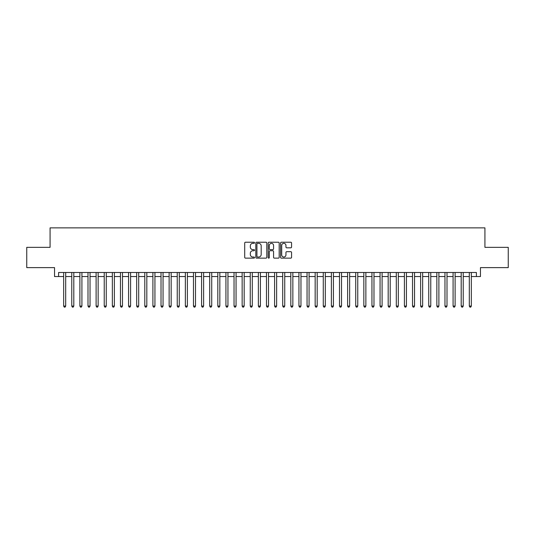 <?xml version="1.0" encoding="UTF-8"?>
<svg xmlns="http://www.w3.org/2000/svg" width="535" height="535" viewBox="0 0 535 535"><rect width="100%" height="100%" fill="white"/><g stroke="black" fill="none" stroke-linecap="round" stroke-linejoin="round"><path stroke-width="0.8" d="M254.52 242.776A0.555 0.555 0 0 0 253.964 242.215L245.498 242.215A0.796 0.796 0 0 0 244.702 243.01L244.702 257.348A0.796 0.796 0 0 0 245.498 258.144L253.964 258.144A0.555 0.555 0 0 0 254.52 257.582A0.555 0.555 0 0 0 253.964 257.027L252.868 257.027A2.548 2.548 0 0 1 250.32 254.479L250.32 253.282A2.548 2.548 0 0 1 252.868 250.734L253.964 250.734A0.555 0.555 0 0 0 254.52 250.179A0.555 0.555 0 0 0 253.964 249.624L252.868 249.624A2.548 2.548 0 0 1 250.32 247.076L250.32 245.879A2.548 2.548 0 0 1 252.868 243.331L253.964 243.331A0.555 0.555 0 0 0 254.52 242.776M290.772 247.832A0.796 0.796 0 0 0 291.568 247.036L291.568 243.01A0.796 0.796 0 0 0 290.772 242.215L281.377 242.215A0.796 0.796 0 0 0 280.581 243.01L280.581 257.348A0.796 0.796 0 0 0 281.377 258.144L290.772 258.144A0.796 0.796 0 0 0 291.568 257.348L291.568 252.487A0.796 0.796 0 0 0 290.772 251.691L286.753 251.691A0.796 0.796 0 0 0 285.957 252.487L285.957 254.894A2.133 2.133 0 0 1 283.824 257.027A2.133 2.133 0 0 1 281.698 254.894L281.698 245.458A2.133 2.133 0 0 1 283.824 243.331A2.133 2.133 0 0 1 285.957 245.458L285.957 247.036A0.796 0.796 0 0 0 286.753 247.832L290.772 247.832M58.596 276.548L58.596 272.489L476.404 272.489L476.404 276.548L480.463 276.548L480.463 267.62L508.25 267.62L508.25 247.337L484.924 247.337L484.924 227.87L50.076 227.87L50.076 247.337L26.75 247.337L26.75 267.62L54.537 267.62L54.537 276.548L63.665 276.548M266.804 243.01A0.796 0.796 0 0 0 266.009 242.215L256.613 242.215A0.796 0.796 0 0 0 255.817 243.01L255.817 257.348A0.796 0.796 0 0 0 256.613 258.144L266.009 258.144A0.796 0.796 0 0 0 266.804 257.348L266.804 243.01M268.991 242.215L278.387 242.215A0.796 0.796 0 0 1 279.183 243.01L279.183 257.348A0.796 0.796 0 0 1 278.387 258.144L274.368 258.144A0.796 0.796 0 0 1 273.572 257.348L273.572 251.53A0.796 0.796 0 0 0 272.776 250.734L270.108 250.734A0.796 0.796 0 0 0 269.312 251.53L269.312 257.582A0.555 0.555 0 0 1 268.757 258.144A0.555 0.555 0 0 1 268.195 257.582L268.195 243.01A0.796 0.796 0 0 1 268.991 242.215M65.691 276.548L71.777 276.548M73.803 276.548L79.889 276.548M81.915 276.548L88.001 276.548M90.034 276.548L96.113 276.548M98.146 276.548L104.231 276.548M106.258 276.548L112.343 276.548M114.37 276.548L120.455 276.548M122.482 276.548L128.567 276.548M130.594 276.548L136.679 276.548M138.705 276.548L144.791 276.548M146.824 276.548L152.903 276.548M154.936 276.548L161.022 276.548M163.048 276.548L169.134 276.548M171.16 276.548L177.245 276.548M179.272 276.548L185.357 276.548M187.384 276.548L193.469 276.548M195.496 276.548L201.581 276.548M203.614 276.548L209.693 276.548M211.726 276.548L217.812 276.548M219.838 276.548L225.924 276.548M227.95 276.548L234.036 276.548M236.062 276.548L242.148 276.548M244.174 276.548L250.26 276.548M252.286 276.548L258.372 276.548M260.405 276.548L266.483 276.548M268.516 276.548L274.595 276.548M276.628 276.548L282.714 276.548M284.74 276.548L290.826 276.548M292.852 276.548L298.938 276.548M300.964 276.548L307.05 276.548M309.076 276.548L315.162 276.548M317.188 276.548L323.274 276.548M325.307 276.548L331.386 276.548M333.419 276.548L339.504 276.548M341.531 276.548L347.616 276.548M349.643 276.548L355.728 276.548M357.755 276.548L363.84 276.548M365.866 276.548L371.952 276.548M373.978 276.548L380.064 276.548M382.097 276.548L388.176 276.548M390.209 276.548L396.295 276.548M398.321 276.548L404.406 276.548M406.433 276.548L412.518 276.548M414.545 276.548L420.63 276.548M422.657 276.548L428.742 276.548M430.769 276.548L436.854 276.548M438.887 276.548L444.966 276.548M446.999 276.548L453.085 276.548M455.111 276.548L461.197 276.548M463.223 276.548L469.309 276.548M471.335 276.548L476.404 276.548M257.489 243.331A0.555 0.555 0 0 0 256.927 243.886L256.927 256.472A0.555 0.555 0 0 0 257.489 257.027L258.639 257.027A2.548 2.548 0 0 0 261.187 254.479L261.187 245.879A2.548 2.548 0 0 0 258.639 243.331L257.489 243.331M273.572 245.498A2.133 2.133 0 0 0 271.439 243.371A2.133 2.133 0 0 0 269.312 245.498L269.312 248.828A0.796 0.796 0 0 0 270.108 249.624L272.776 249.624A0.796 0.796 0 0 0 273.572 248.828L273.572 245.498M65.691 272.489L65.691 306.073L63.665 306.073L63.665 272.489M65.691 306.073L65.083 307.13L64.274 307.13L63.665 306.073M73.803 272.489L73.803 306.073L71.777 306.073L71.777 272.489M73.803 306.073L73.195 307.13L72.385 307.13L71.777 306.073M81.915 272.489L81.915 306.073L79.889 306.073L79.889 272.489M81.915 306.073L81.307 307.13L80.497 307.13L79.889 306.073M90.034 272.489L90.034 306.073L88.001 306.073L88.001 272.489M90.034 306.073L89.425 307.13L88.609 307.13L88.001 306.073M98.146 272.489L98.146 306.073L96.113 306.073L96.113 272.489M98.146 306.073L97.537 307.13L96.721 307.13L96.113 306.073M106.258 272.489L106.258 306.073L104.231 306.073L104.231 272.489M106.258 306.073L105.649 307.13L104.833 307.13L104.231 306.073M114.37 272.489L114.37 306.073L112.343 306.073L112.343 272.489M114.37 306.073L113.761 307.13L112.952 307.13L112.343 306.073M122.482 272.489L122.482 306.073L120.455 306.073L120.455 272.489M122.482 306.073L121.873 307.13L121.064 307.13L120.455 306.073M130.594 272.489L130.594 306.073L128.567 306.073L128.567 272.489M130.594 306.073L129.985 307.13L129.176 307.13L128.567 306.073M138.705 272.489L138.705 306.073L136.679 306.073L136.679 272.489M138.705 306.073L138.097 307.13L137.288 307.13L136.679 306.073M146.824 272.489L146.824 306.073L144.791 306.073L144.791 272.489M146.824 306.073L146.215 307.13L145.4 307.13L144.791 306.073M154.936 272.489L154.936 306.073L152.903 306.073L152.903 272.489M154.936 306.073L154.327 307.13L153.512 307.13L152.903 306.073M163.048 272.489L163.048 306.073L161.022 306.073L161.022 272.489M163.048 306.073L162.439 307.13L161.624 307.13L161.022 306.073M171.16 272.489L171.16 306.073L169.134 306.073L169.134 272.489M171.16 306.073L170.551 307.13L169.742 307.13L169.134 306.073M179.272 272.489L179.272 306.073L177.245 306.073L177.245 272.489M179.272 306.073L178.663 307.13L177.854 307.13L177.245 306.073M187.384 272.489L187.384 306.073L185.357 306.073L185.357 272.489M187.384 306.073L186.775 307.13L185.966 307.13L185.357 306.073M195.496 272.489L195.496 306.073L193.469 306.073L193.469 272.489M195.496 306.073L194.887 307.13L194.078 307.13L193.469 306.073M203.614 272.489L203.614 306.073L201.581 306.073L201.581 272.489M203.614 306.073L203.006 307.13L202.19 307.13L201.581 306.073M211.726 272.489L211.726 306.073L209.693 306.073L209.693 272.489M211.726 306.073L211.118 307.13L210.302 307.13L209.693 306.073M219.838 272.489L219.838 306.073L217.812 306.073L217.812 272.489M219.838 306.073L219.23 307.13L218.414 307.13L217.812 306.073M227.95 272.489L227.95 306.073L225.924 306.073L225.924 272.489M227.95 306.073L227.342 307.13L226.532 307.13L225.924 306.073M236.062 272.489L236.062 306.073L234.036 306.073L234.036 272.489M236.062 306.073L235.453 307.13L234.644 307.13L234.036 306.073M244.174 272.489L244.174 306.073L242.148 306.073L242.148 272.489M244.174 306.073L243.565 307.13L242.756 307.13L242.148 306.073M252.286 272.489L252.286 306.073L250.26 306.073L250.26 272.489M252.286 306.073L251.677 307.13L250.868 307.13L250.26 306.073M260.405 272.489L260.405 306.073L258.372 306.073L258.372 272.489M260.405 306.073L259.796 307.13L258.98 307.13L258.372 306.073M268.516 272.489L268.516 306.073L266.483 306.073L266.483 272.489M268.516 306.073L267.908 307.13L267.092 307.13L266.483 306.073M276.628 272.489L276.628 306.073L274.595 306.073L274.595 272.489M276.628 306.073L276.02 307.13L275.204 307.13L274.595 306.073M284.74 272.489L284.74 306.073L282.714 306.073L282.714 272.489M284.74 306.073L284.132 307.13L283.323 307.13L282.714 306.073M292.852 272.489L292.852 306.073L290.826 306.073L290.826 272.489M292.852 306.073L292.244 307.13L291.435 307.13L290.826 306.073M300.964 272.489L300.964 306.073L298.938 306.073L298.938 272.489M300.964 306.073L300.356 307.13L299.546 307.13L298.938 306.073M309.076 272.489L309.076 306.073L307.05 306.073L307.05 272.489M309.076 306.073L308.468 307.13L307.658 307.13L307.05 306.073M317.188 272.489L317.188 306.073L315.162 306.073L315.162 272.489M317.188 306.073L316.586 307.13L315.77 307.13L315.162 306.073M325.307 272.489L325.307 306.073L323.274 306.073L323.274 272.489M325.307 306.073L324.698 307.13L323.882 307.13L323.274 306.073M333.419 272.489L333.419 306.073L331.386 306.073L331.386 272.489M333.419 306.073L332.81 307.13L331.994 307.13L331.386 306.073M341.531 272.489L341.531 306.073L339.504 306.073L339.504 272.489M341.531 306.073L340.922 307.13L340.113 307.13L339.504 306.073M349.643 272.489L349.643 306.073L347.616 306.073L347.616 272.489M349.643 306.073L349.034 307.13L348.225 307.13L347.616 306.073M357.755 272.489L357.755 306.073L355.728 306.073L355.728 272.489M357.755 306.073L357.146 307.13L356.337 307.13L355.728 306.073M365.866 272.489L365.866 306.073L363.84 306.073L363.84 272.489M365.866 306.073L365.258 307.13L364.449 307.13L363.84 306.073M373.978 272.489L373.978 306.073L371.952 306.073L371.952 272.489M373.978 306.073L373.377 307.13L372.561 307.13L371.952 306.073M382.097 272.489L382.097 306.073L380.064 306.073L380.064 272.489M382.097 306.073L381.488 307.13L380.673 307.13L380.064 306.073M390.209 272.489L390.209 306.073L388.176 306.073L388.176 272.489M390.209 306.073L389.6 307.13L388.784 307.13L388.176 306.073M398.321 272.489L398.321 306.073L396.295 306.073L396.295 272.489M398.321 306.073L397.712 307.13L396.903 307.13L396.295 306.073M406.433 272.489L406.433 306.073L404.406 306.073L404.406 272.489M406.433 306.073L405.824 307.13L405.015 307.13L404.406 306.073M414.545 272.489L414.545 306.073L412.518 306.073L412.518 272.489M414.545 306.073L413.936 307.13L413.127 307.13L412.518 306.073M422.657 272.489L422.657 306.073L420.63 306.073L420.63 272.489M422.657 306.073L422.048 307.13L421.239 307.13L420.63 306.073M430.769 272.489L430.769 306.073L428.742 306.073L428.742 272.489M430.769 306.073L430.167 307.13L429.351 307.13L428.742 306.073M438.887 272.489L438.887 306.073L436.854 306.073L436.854 272.489M438.887 306.073L438.279 307.13L437.463 307.13L436.854 306.073M446.999 272.489L446.999 306.073L444.966 306.073L444.966 272.489M446.999 306.073L446.391 307.13L445.575 307.13L444.966 306.073M455.111 272.489L455.111 306.073L453.085 306.073L453.085 272.489M455.111 306.073L454.503 307.13L453.693 307.13L453.085 306.073M463.223 272.489L463.223 306.073L461.197 306.073L461.197 272.489M463.223 306.073L462.614 307.13L461.805 307.13L461.197 306.073M471.335 272.489L471.335 306.073L469.309 306.073L469.309 272.489M471.335 306.073L470.726 307.13L469.917 307.13L469.309 306.073"/></g></svg>

